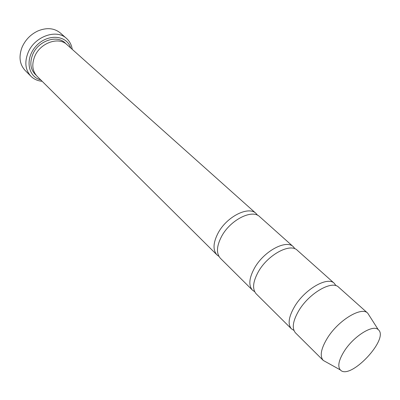 <?xml version="1.0" encoding="UTF-8"?>
<svg xmlns="http://www.w3.org/2000/svg" width="400" height="400" viewBox="0 0 400 400"><rect width="100%" height="100%" fill="white"/><g stroke="black" fill="none" stroke-linecap="round" stroke-linejoin="round"><path stroke-width="0.6" d="M336.02 285.71L334.285 283.31C327.64 276.125 304.93 289.06 294.67 306.42C288.63 316.825 287.55 324.295 291.425 328.83L293.925 330.41M291.425 328.83L256.215 293.865C252.11 289.13 252.855 281.69 258.45 271.56C267.965 254.67 290.21 242.775 297.275 250.265L334.285 283.31M70.685 47.96C66.845 35.04 47.775 33.395 36.4 45.74C24.765 57.835 27.55 76.775 40.675 79.83M344.305 351.09C353.73 336.12 373.135 324.095 378.25 329.67C389.815 338.56 349.91 380.94 340.34 369.925C337.405 366.355 338.73 360.08 344.305 351.09M326.035 361.975L323.215 360.4C319.58 356.08 320.995 348.605 327.45 337.97C338.41 320.21 361.49 306.29 367.71 313.15L369.455 315.87M323.215 360.4L295.525 332.905C291.68 328.395 292.805 320.925 298.9 310.49C309.25 293.08 332.005 280.02 338.6 287.16L367.71 313.15M295.02 248.85L293.355 246.765C286.25 239.245 264.055 251.03 254.62 267.87C249.065 277.975 248.355 285.405 252.485 290.165L254.67 291.7M252.485 290.165L220.42 258.32C216.11 253.41 216.54 246.03 221.705 236.19C230.49 219.8 252.22 208.92 259.645 216.665L293.355 246.765M257.635 215.315L256.065 213.47C248.605 205.7 226.93 216.49 218.21 232.83C213.085 242.645 212.69 250.015 217.015 254.94L218.95 256.4M217.015 254.94L37.09 76.27C32.315 71.04 31.545 64.375 34.775 56.275C40.295 42.84 58.635 36.395 66.92 44.595L256.065 213.47M72.23 49.34C71.565 44.91 69.675 41.285 66.555 38.46C56.615 28.705 34.705 36.37 28.16 52.435C24.35 62.08 25.28 70.025 30.945 76.28C33.95 79.22 37.685 80.895 42.145 81.29M30.945 76.28L25.16 70.475C19.825 64.675 18.665 57.265 21.68 48.245L22.285 46.755C25.63 39.525 30.875 34.24 38.015 30.895C46.84 27.345 54.31 28.06 60.415 33.035L66.555 38.46M36.155 75.245C30.495 70.08 29.37 63.12 32.775 54.35C38.505 40.28 58.09 34.24 65.835 43.725M378.25 329.67L367.735 313.17M340.34 369.925L323.24 360.42"/></g></svg>
